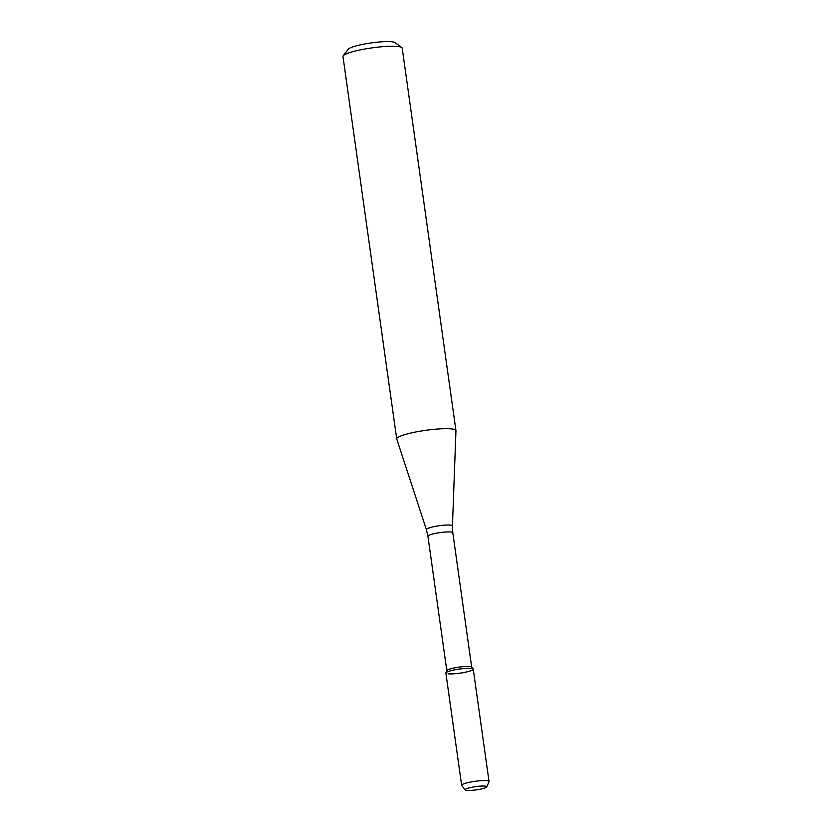 <?xml version="1.0" encoding="UTF-8"?>
<svg xmlns="http://www.w3.org/2000/svg" width="832" height="832" viewBox="0 0 832 832"><rect width="100%" height="100%" fill="white"/><g stroke="black" fill="none" stroke-linecap="round" stroke-linejoin="round"><path stroke-width="1.25" d="M448.074 673.837A13.822 2.07 172 0 0 464.152 672.464A13.822 2.07 172 0 0 473.169 669.032A13.822 2.07 172 0 0 459.274 669.074A13.822 2.07 172 0 0 445.89 672.859L446.846 670.561A12.563 1.882 172 0 1 458.994 667.118A12.563 1.882 172 0 1 471.619 667.077L473.169 669.032M455.957 430.706A29.91 4.472 172 0 0 455.946 430.581A29.91 4.472 172 0 0 425.714 430.321A29.91 4.472 172 0 0 396.718 438.911A29.91 4.472 172 0 0 396.75 439.026L426.379 529.578A13.166 1.966 172 0 1 439.13 525.751A13.166 1.966 172 0 1 452.442 525.918L455.957 430.706M455.946 430.581L402.199 48.152A29.91 4.472 172 0 0 401.773 47.528A29.91 4.472 172 0 0 371.966 47.882A29.91 4.472 172 0 0 343.221 55.754A29.91 4.472 172 0 0 342.971 56.472L396.718 438.911M401.773 47.528L395.106 42.63A23.92 3.578 172 0 0 371.27 42.91A23.92 3.578 172 0 0 348.275 49.213L343.221 55.754M466.929 790.4A10.951 1.633 172 0 0 478.754 789.474A10.951 1.633 172 0 0 486.834 786.874A10.951 1.633 172 0 0 475.79 786.625A10.951 1.633 172 0 0 465.234 789.911A10.951 1.633 172 0 0 466.929 790.4M486.834 786.874L488.998 781.633A13.822 2.07 172 0 0 489.029 781.446A13.822 2.07 172 0 0 475.041 781.321A13.822 2.07 172 0 0 461.646 785.294A13.822 2.07 172 0 0 461.718 785.47L465.234 789.911M489.029 781.446L473.252 669.198A13.822 2.07 172 0 0 459.274 669.074A13.822 2.07 172 0 0 445.869 673.046L461.646 785.294M471.682 667.15L452.795 532.73A12.563 1.882 172 0 0 440.097 532.615A12.563 1.882 172 0 0 427.918 536.224L446.805 670.644M452.795 532.73L452.442 525.918M427.918 536.224L426.379 529.578"/></g></svg>
